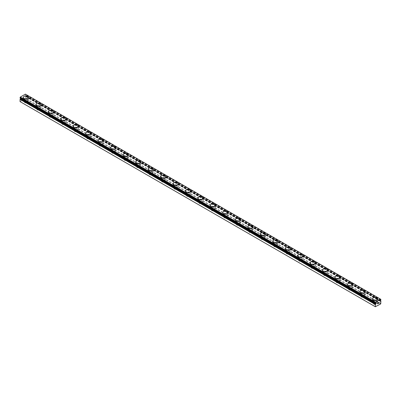 <?xml version="1.0" encoding="UTF-8"?>
<svg xmlns="http://www.w3.org/2000/svg" width="401" height="401" viewBox="0 0 401 401"><rect width="100%" height="100%" fill="white"/><g stroke="black" fill="none" stroke-linecap="round" stroke-linejoin="round"><path stroke-width="0.3" stroke-dasharray="2 1.5" d="M380.434 300.57L25.143 95.443L25.388 95.258A0.837 0.481 -60 0 1 25.619 94.872L25.408 94.125M20.05 101.608L25.408 98.801L25.619 96.08A0.837 0.481 -60 0 1 25.474 96.039A0.837 0.481 -60 0 1 25.388 95.959L24.852 96.145L25.143 95.443M24.882 102.706A1.544 0.892 0 0 0 26.561 102.897A1.544 0.892 0 0 0 27.514 102.075A1.544 0.892 0 0 0 27.062 101.448A1.544 0.892 0 0 0 25.383 101.252A1.544 0.892 0 0 0 24.431 102.075A1.544 0.892 0 0 0 24.882 102.706M24.882 100.546A1.544 0.892 0 0 0 26.561 100.741A1.544 0.892 0 0 0 27.514 99.919A1.544 0.892 0 0 0 27.062 99.288A1.544 0.892 0 0 0 25.383 99.092A1.544 0.892 0 0 0 24.431 99.919A1.544 0.892 0 0 0 24.882 100.546M28.616 97.403L28.616 97.403A2.647 1.529 180 0 1 26.982 98.816A2.647 1.529 180 0 1 24.1 98.486A2.647 1.529 180 0 1 23.328 97.403L23.328 97.398M37.348 109.904A1.544 0.892 0 0 0 39.027 110.095A1.544 0.892 0 0 0 39.98 109.272A1.544 0.892 0 0 0 39.529 108.646A1.544 0.892 0 0 0 37.849 108.45A1.544 0.892 0 0 0 36.897 109.272A1.544 0.892 0 0 0 37.348 109.904M37.348 107.744A1.544 0.892 0 0 0 39.027 107.939A1.544 0.892 0 0 0 39.98 107.112A1.544 0.892 0 0 0 39.529 106.486A1.544 0.892 0 0 0 37.849 106.29A1.544 0.892 0 0 0 36.897 107.112A1.544 0.892 0 0 0 37.348 107.744M41.082 104.596L41.082 104.601A2.647 1.529 180 0 1 39.448 106.014A2.647 1.529 180 0 1 36.566 105.684A2.647 1.529 180 0 1 35.794 104.601L35.794 104.596M49.814 117.102A1.544 0.892 0 0 0 51.493 117.292A1.544 0.892 0 0 0 52.446 116.47A1.544 0.892 0 0 0 51.995 115.839A1.544 0.892 0 0 0 50.315 115.648A1.544 0.892 0 0 0 49.363 116.47A1.544 0.892 0 0 0 49.814 117.102M49.814 114.942A1.544 0.892 0 0 0 51.493 115.132A1.544 0.892 0 0 0 52.446 114.31A1.544 0.892 0 0 0 51.995 113.683A1.544 0.892 0 0 0 50.315 113.488A1.544 0.892 0 0 0 49.363 114.31A1.544 0.892 0 0 0 49.814 114.942M53.549 111.799L53.549 111.794A2.647 1.529 180 0 1 53.549 111.799A2.647 1.529 180 0 1 51.914 113.212A2.647 1.529 180 0 1 49.032 112.881A2.647 1.529 180 0 1 48.26 111.799A2.647 1.529 180 0 1 48.26 111.794L48.26 111.794M62.28 124.3A1.544 0.892 0 0 0 63.959 124.49A1.544 0.892 0 0 0 64.912 123.668A1.544 0.892 0 0 0 64.461 123.037A1.544 0.892 0 0 0 62.782 122.846A1.544 0.892 0 0 0 61.829 123.668A1.544 0.892 0 0 0 62.28 124.3M62.28 122.14A1.544 0.892 0 0 0 63.959 122.33A1.544 0.892 0 0 0 64.912 121.508A1.544 0.892 0 0 0 64.461 120.881A1.544 0.892 0 0 0 62.782 120.686A1.544 0.892 0 0 0 61.829 121.508A1.544 0.892 0 0 0 62.28 122.14M66.015 118.997L66.015 118.992A2.647 1.529 180 0 1 66.015 118.997A2.647 1.529 180 0 1 64.381 120.405A2.647 1.529 180 0 1 61.498 120.074A2.647 1.529 180 0 1 60.726 118.997A2.647 1.529 180 0 1 60.726 118.992L60.726 118.992M74.746 131.493A1.544 0.892 0 0 0 76.426 131.688A1.544 0.892 0 0 0 77.378 130.866A1.544 0.892 0 0 0 76.927 130.235A1.544 0.892 0 0 0 75.248 130.044A1.544 0.892 0 0 0 74.295 130.866A1.544 0.892 0 0 0 74.746 131.493M74.746 129.338A1.544 0.892 0 0 0 76.426 129.528A1.544 0.892 0 0 0 77.378 128.706A1.544 0.892 0 0 0 76.927 128.074A1.544 0.892 0 0 0 75.248 127.884A1.544 0.892 0 0 0 74.295 128.706A1.544 0.892 0 0 0 74.746 129.338M78.481 126.195L78.481 126.185A2.647 1.529 180 0 1 78.481 126.195A2.647 1.529 180 0 1 76.847 127.603A2.647 1.529 180 0 1 73.964 127.272A2.647 1.529 180 0 1 73.193 126.195A2.647 1.529 180 0 1 73.193 126.19L73.193 126.185M87.212 138.691A1.544 0.892 0 0 0 88.892 138.886A1.544 0.892 0 0 0 89.844 138.064A1.544 0.892 0 0 0 89.393 137.433A1.544 0.892 0 0 0 87.714 137.242A1.544 0.892 0 0 0 86.761 138.064A1.544 0.892 0 0 0 87.212 138.691M87.212 136.535A1.544 0.892 0 0 0 88.892 136.726A1.544 0.892 0 0 0 89.844 135.904A1.544 0.892 0 0 0 89.393 135.272A1.544 0.892 0 0 0 87.714 135.082A1.544 0.892 0 0 0 86.761 135.904A1.544 0.892 0 0 0 87.212 136.535M90.947 133.393L90.947 133.383A2.647 1.529 180 0 1 90.947 133.393A2.647 1.529 180 0 1 89.313 134.801A2.647 1.529 180 0 1 86.436 134.47A2.647 1.529 180 0 1 85.659 133.393A2.647 1.529 180 0 1 85.659 133.388L85.659 133.383M99.679 145.889A1.544 0.892 0 0 0 101.358 146.084A1.544 0.892 0 0 0 102.31 145.262A1.544 0.892 0 0 0 101.859 144.631A1.544 0.892 0 0 0 100.18 144.435A1.544 0.892 0 0 0 99.227 145.262A1.544 0.892 0 0 0 99.679 145.889M99.679 143.728A1.544 0.892 0 0 0 101.358 143.924A1.544 0.892 0 0 0 102.31 143.102A1.544 0.892 0 0 0 101.859 142.47A1.544 0.892 0 0 0 100.18 142.28A1.544 0.892 0 0 0 99.227 143.102A1.544 0.892 0 0 0 99.679 143.728M103.413 140.591L103.413 140.581A2.647 1.529 180 0 1 103.413 140.591A2.647 1.529 180 0 1 101.784 141.999A2.647 1.529 180 0 1 98.902 141.668A2.647 1.529 180 0 1 98.125 140.591A2.647 1.529 180 0 1 98.125 140.586L98.125 140.591M112.145 153.087A1.544 0.892 0 0 0 113.824 153.282A1.544 0.892 0 0 0 114.776 152.455A1.544 0.892 0 0 0 114.325 151.829A1.544 0.892 0 0 0 112.646 151.633A1.544 0.892 0 0 0 111.694 152.455A1.544 0.892 0 0 0 112.145 153.087M112.145 150.926A1.544 0.892 0 0 0 113.824 151.122A1.544 0.892 0 0 0 114.776 150.3A1.544 0.892 0 0 0 114.325 149.668A1.544 0.892 0 0 0 112.646 149.478A1.544 0.892 0 0 0 111.694 150.3A1.544 0.892 0 0 0 112.145 150.926M115.879 147.779L115.879 147.789A2.647 1.529 180 0 1 115.879 147.789A2.647 1.529 180 0 1 114.25 149.197A2.647 1.529 180 0 1 111.368 148.866A2.647 1.529 180 0 1 110.591 147.789A2.647 1.529 180 0 1 110.591 147.784L110.591 147.779M124.611 160.285A1.544 0.892 0 0 0 126.29 160.48A1.544 0.892 0 0 0 127.242 159.653A1.544 0.892 0 0 0 126.791 159.027A1.544 0.892 0 0 0 125.112 158.831A1.544 0.892 0 0 0 124.16 159.653A1.544 0.892 0 0 0 124.611 160.285M124.611 158.124A1.544 0.892 0 0 0 126.29 158.32A1.544 0.892 0 0 0 127.242 157.498A1.544 0.892 0 0 0 126.791 156.866A1.544 0.892 0 0 0 125.112 156.671A1.544 0.892 0 0 0 124.16 157.498A1.544 0.892 0 0 0 124.611 158.124M128.345 154.981L128.345 154.981A2.647 1.529 180 0 1 126.716 156.395A2.647 1.529 180 0 1 123.834 156.064A2.647 1.529 180 0 1 123.057 154.981L123.057 154.976M137.077 167.483A1.544 0.892 0 0 0 138.761 167.673A1.544 0.892 0 0 0 139.713 166.851A1.544 0.892 0 0 0 139.257 166.225A1.544 0.892 0 0 0 137.578 166.029A1.544 0.892 0 0 0 136.626 166.851A1.544 0.892 0 0 0 137.077 167.483M137.077 165.322A1.544 0.892 0 0 0 138.761 165.518A1.544 0.892 0 0 0 139.713 164.691A1.544 0.892 0 0 0 139.257 164.064A1.544 0.892 0 0 0 137.578 163.869A1.544 0.892 0 0 0 136.626 164.691A1.544 0.892 0 0 0 137.077 165.322M140.811 162.179L140.811 162.179A2.647 1.529 180 0 1 139.182 163.593A2.647 1.529 180 0 1 136.3 163.262A2.647 1.529 180 0 1 135.523 162.179L135.523 162.174M149.543 174.681A1.544 0.892 0 0 0 151.227 174.871A1.544 0.892 0 0 0 152.179 174.049A1.544 0.892 0 0 0 151.723 173.417A1.544 0.892 0 0 0 150.044 173.227A1.544 0.892 0 0 0 149.092 174.049A1.544 0.892 0 0 0 149.543 174.681M149.543 172.52A1.544 0.892 0 0 0 151.227 172.716A1.544 0.892 0 0 0 152.179 171.889A1.544 0.892 0 0 0 151.723 171.262A1.544 0.892 0 0 0 150.044 171.067A1.544 0.892 0 0 0 149.092 171.889A1.544 0.892 0 0 0 149.543 172.52M153.277 169.377L153.277 169.377A2.647 1.529 180 0 1 151.648 170.791A2.647 1.529 180 0 1 148.766 170.46A2.647 1.529 180 0 1 147.989 169.377L147.989 169.372M162.009 181.879A1.544 0.892 0 0 0 163.693 182.069A1.544 0.892 0 0 0 164.646 181.247A1.544 0.892 0 0 0 164.189 180.615A1.544 0.892 0 0 0 162.51 180.425A1.544 0.892 0 0 0 161.558 181.247A1.544 0.892 0 0 0 162.009 181.879M162.009 179.718A1.544 0.892 0 0 0 163.693 179.909A1.544 0.892 0 0 0 164.646 179.087A1.544 0.892 0 0 0 164.189 178.46A1.544 0.892 0 0 0 162.51 178.265A1.544 0.892 0 0 0 161.558 179.087A1.544 0.892 0 0 0 162.009 179.718M165.743 176.575L165.743 176.57A2.647 1.529 180 0 1 165.743 176.575A2.647 1.529 180 0 1 164.114 177.989A2.647 1.529 180 0 1 161.232 177.653A2.647 1.529 180 0 1 160.455 176.575A2.647 1.529 180 0 1 160.455 176.57L160.455 176.57M174.475 189.077A1.544 0.892 0 0 0 176.159 189.267A1.544 0.892 0 0 0 177.112 188.445A1.544 0.892 0 0 0 176.661 187.813A1.544 0.892 0 0 0 174.976 187.623A1.544 0.892 0 0 0 174.024 188.445A1.544 0.892 0 0 0 174.475 189.077M174.475 186.916A1.544 0.892 0 0 0 176.159 187.107A1.544 0.892 0 0 0 177.112 186.285A1.544 0.892 0 0 0 176.661 185.653A1.544 0.892 0 0 0 174.976 185.462A1.544 0.892 0 0 0 174.024 186.285A1.544 0.892 0 0 0 174.475 186.916M178.209 183.773L178.209 183.768A2.647 1.529 180 0 1 178.209 183.773A2.647 1.529 180 0 1 176.58 185.182A2.647 1.529 180 0 1 173.698 184.851A2.647 1.529 180 0 1 172.921 183.773A2.647 1.529 180 0 1 172.921 183.768L172.921 183.773M186.941 196.269A1.544 0.892 0 0 0 188.625 196.465A1.544 0.892 0 0 0 189.578 195.643A1.544 0.892 0 0 0 189.127 195.011A1.544 0.892 0 0 0 187.442 194.821A1.544 0.892 0 0 0 186.49 195.643A1.544 0.892 0 0 0 186.941 196.269M186.941 194.114A1.544 0.892 0 0 0 188.625 194.305A1.544 0.892 0 0 0 189.578 193.482A1.544 0.892 0 0 0 189.127 192.851A1.544 0.892 0 0 0 187.442 192.66A1.544 0.892 0 0 0 186.49 193.482A1.544 0.892 0 0 0 186.941 194.114M190.681 190.961L190.681 190.971A2.647 1.529 180 0 1 190.681 190.971A2.647 1.529 180 0 1 189.046 192.38A2.647 1.529 180 0 1 186.164 192.049A2.647 1.529 180 0 1 185.387 190.971A2.647 1.529 180 0 1 185.387 190.966L185.387 190.961M199.407 203.467A1.544 0.892 0 0 0 201.091 203.663A1.544 0.892 0 0 0 202.044 202.841A1.544 0.892 0 0 0 201.593 202.209A1.544 0.892 0 0 0 199.909 202.019A1.544 0.892 0 0 0 198.956 202.841A1.544 0.892 0 0 0 199.407 203.467M199.407 201.312A1.544 0.892 0 0 0 201.091 201.502A1.544 0.892 0 0 0 202.044 200.68A1.544 0.892 0 0 0 201.593 200.049A1.544 0.892 0 0 0 199.909 199.858A1.544 0.892 0 0 0 198.956 200.68A1.544 0.892 0 0 0 199.407 201.312M203.147 198.169L203.147 198.159A2.647 1.529 180 0 1 203.147 198.169A2.647 1.529 180 0 1 201.513 199.578A2.647 1.529 180 0 1 198.63 199.247A2.647 1.529 180 0 1 197.853 198.169A2.647 1.529 180 0 1 197.853 198.164L197.853 198.159M211.873 210.665A1.544 0.892 0 0 0 213.558 210.861A1.544 0.892 0 0 0 214.51 210.039A1.544 0.892 0 0 0 214.059 209.407A1.544 0.892 0 0 0 212.375 209.212A1.544 0.892 0 0 0 211.422 210.039A1.544 0.892 0 0 0 211.873 210.665M211.873 208.505A1.544 0.892 0 0 0 213.558 208.7A1.544 0.892 0 0 0 214.51 207.878A1.544 0.892 0 0 0 214.059 207.247A1.544 0.892 0 0 0 212.375 207.056A1.544 0.892 0 0 0 211.422 207.878A1.544 0.892 0 0 0 211.873 208.505M215.613 205.367L215.613 205.357A2.647 1.529 180 0 1 215.613 205.367A2.647 1.529 180 0 1 213.979 206.776A2.647 1.529 180 0 1 211.096 206.445A2.647 1.529 180 0 1 210.319 205.367A2.647 1.529 180 0 1 210.319 205.362L210.319 205.357M224.339 217.863A1.544 0.892 0 0 0 226.024 218.059A1.544 0.892 0 0 0 226.976 217.232A1.544 0.892 0 0 0 226.525 216.605A1.544 0.892 0 0 0 224.841 216.41A1.544 0.892 0 0 0 223.888 217.232A1.544 0.892 0 0 0 224.339 217.863M224.339 215.703A1.544 0.892 0 0 0 226.024 215.898A1.544 0.892 0 0 0 226.976 215.076A1.544 0.892 0 0 0 226.525 214.445A1.544 0.892 0 0 0 224.841 214.254A1.544 0.892 0 0 0 223.888 215.076A1.544 0.892 0 0 0 224.339 215.703M228.079 212.565L228.079 212.555A2.647 1.529 180 0 1 228.079 212.565A2.647 1.529 180 0 1 226.445 213.974A2.647 1.529 180 0 1 223.563 213.643A2.647 1.529 180 0 1 222.791 212.565A2.647 1.529 180 0 1 222.791 212.56L222.791 212.555M236.811 225.061A1.544 0.892 0 0 0 238.49 225.252A1.544 0.892 0 0 0 239.442 224.43A1.544 0.892 0 0 0 238.991 223.803A1.544 0.892 0 0 0 237.307 223.608A1.544 0.892 0 0 0 236.354 224.43A1.544 0.892 0 0 0 236.811 225.061M236.811 222.901A1.544 0.892 0 0 0 238.49 223.096A1.544 0.892 0 0 0 239.442 222.274A1.544 0.892 0 0 0 238.991 221.643A1.544 0.892 0 0 0 237.307 221.447A1.544 0.892 0 0 0 236.354 222.274A1.544 0.892 0 0 0 236.811 222.901M240.545 219.758L240.545 219.758A2.647 1.529 180 0 1 238.911 221.172A2.647 1.529 180 0 1 236.029 220.841A2.647 1.529 180 0 1 235.257 219.758L235.257 219.753M249.277 232.259A1.544 0.892 0 0 0 250.956 232.45A1.544 0.892 0 0 0 251.908 231.628A1.544 0.892 0 0 0 251.457 231.001A1.544 0.892 0 0 0 249.773 230.806A1.544 0.892 0 0 0 248.82 231.628A1.544 0.892 0 0 0 249.277 232.259M249.277 230.099A1.544 0.892 0 0 0 250.956 230.294A1.544 0.892 0 0 0 251.908 229.467A1.544 0.892 0 0 0 251.457 228.841A1.544 0.892 0 0 0 249.773 228.645A1.544 0.892 0 0 0 248.82 229.467A1.544 0.892 0 0 0 249.277 230.099M253.011 226.951L253.011 226.956A2.647 1.529 180 0 1 251.377 228.369A2.647 1.529 180 0 1 248.495 228.039A2.647 1.529 180 0 1 247.723 226.956L247.723 226.951M261.743 239.457A1.544 0.892 0 0 0 263.422 239.648A1.544 0.892 0 0 0 264.374 238.826A1.544 0.892 0 0 0 263.923 238.194A1.544 0.892 0 0 0 262.239 238.004A1.544 0.892 0 0 0 261.287 238.826A1.544 0.892 0 0 0 261.743 239.457M261.743 237.297A1.544 0.892 0 0 0 263.422 237.487A1.544 0.892 0 0 0 264.374 236.665A1.544 0.892 0 0 0 263.923 236.039A1.544 0.892 0 0 0 262.239 235.843A1.544 0.892 0 0 0 261.287 236.665A1.544 0.892 0 0 0 261.743 237.297M265.477 234.154L265.477 234.149A2.647 1.529 180 0 1 265.477 234.154A2.647 1.529 180 0 1 263.843 235.567A2.647 1.529 180 0 1 260.961 235.237A2.647 1.529 180 0 1 260.189 234.154A2.647 1.529 180 0 1 260.189 234.149L260.189 234.149M274.209 246.655A1.544 0.892 0 0 0 275.888 246.846A1.544 0.892 0 0 0 276.84 246.024A1.544 0.892 0 0 0 276.389 245.392A1.544 0.892 0 0 0 274.71 245.201A1.544 0.892 0 0 0 273.758 246.024A1.544 0.892 0 0 0 274.209 246.655M274.209 244.495A1.544 0.892 0 0 0 275.888 244.685A1.544 0.892 0 0 0 276.84 243.863A1.544 0.892 0 0 0 276.389 243.237A1.544 0.892 0 0 0 274.71 243.041A1.544 0.892 0 0 0 273.758 243.863A1.544 0.892 0 0 0 274.209 244.495M277.943 241.352L277.943 241.347A2.647 1.529 180 0 1 277.943 241.352A2.647 1.529 180 0 1 276.309 242.76A2.647 1.529 180 0 1 273.427 242.43A2.647 1.529 180 0 1 272.655 241.352A2.647 1.529 180 0 1 272.655 241.347L272.655 241.347M286.675 253.848A1.544 0.892 0 0 0 288.354 254.044A1.544 0.892 0 0 0 289.306 253.221A1.544 0.892 0 0 0 288.855 252.59A1.544 0.892 0 0 0 287.176 252.399A1.544 0.892 0 0 0 286.224 253.221A1.544 0.892 0 0 0 286.675 253.848M286.675 251.693A1.544 0.892 0 0 0 288.354 251.883A1.544 0.892 0 0 0 289.306 251.061A1.544 0.892 0 0 0 288.855 250.43A1.544 0.892 0 0 0 287.176 250.239A1.544 0.892 0 0 0 286.224 251.061A1.544 0.892 0 0 0 286.675 251.693M290.409 248.55L290.409 248.545A2.647 1.529 180 0 1 290.409 248.55A2.647 1.529 180 0 1 288.775 249.958A2.647 1.529 180 0 1 285.893 249.628A2.647 1.529 180 0 1 285.121 248.55A2.647 1.529 180 0 1 285.121 248.545L285.121 248.545M299.141 261.046A1.544 0.892 0 0 0 300.82 261.241A1.544 0.892 0 0 0 301.773 260.419A1.544 0.892 0 0 0 301.321 259.788A1.544 0.892 0 0 0 299.642 259.597A1.544 0.892 0 0 0 298.69 260.419A1.544 0.892 0 0 0 299.141 261.046M299.141 258.891A1.544 0.892 0 0 0 300.82 259.081A1.544 0.892 0 0 0 301.773 258.259A1.544 0.892 0 0 0 301.321 257.627A1.544 0.892 0 0 0 299.642 257.437A1.544 0.892 0 0 0 298.69 258.259A1.544 0.892 0 0 0 299.141 258.891M302.875 255.748L302.875 255.738A2.647 1.529 180 0 1 302.875 255.748A2.647 1.529 180 0 1 301.241 257.156A2.647 1.529 180 0 1 298.359 256.825A2.647 1.529 180 0 1 297.587 255.748A2.647 1.529 180 0 1 297.587 255.743L297.587 255.738M311.607 268.244A1.544 0.892 0 0 0 313.286 268.439A1.544 0.892 0 0 0 314.239 267.617A1.544 0.892 0 0 0 313.788 266.986A1.544 0.892 0 0 0 312.108 266.79A1.544 0.892 0 0 0 311.156 267.617A1.544 0.892 0 0 0 311.607 268.244M311.607 266.084A1.544 0.892 0 0 0 313.286 266.279A1.544 0.892 0 0 0 314.239 265.457A1.544 0.892 0 0 0 313.788 264.825A1.544 0.892 0 0 0 312.108 264.635A1.544 0.892 0 0 0 311.156 265.457A1.544 0.892 0 0 0 311.607 266.084M315.341 262.946L315.341 262.936A2.647 1.529 180 0 1 315.341 262.946A2.647 1.529 180 0 1 313.707 264.354A2.647 1.529 180 0 1 310.825 264.023A2.647 1.529 180 0 1 310.053 262.946A2.647 1.529 180 0 1 310.053 262.941L310.053 262.946M324.073 275.442A1.544 0.892 0 0 0 325.752 275.637A1.544 0.892 0 0 0 326.705 274.815A1.544 0.892 0 0 0 326.254 274.184A1.544 0.892 0 0 0 324.574 273.988A1.544 0.892 0 0 0 323.622 274.815A1.544 0.892 0 0 0 324.073 275.442M324.073 273.281A1.544 0.892 0 0 0 325.752 273.477A1.544 0.892 0 0 0 326.705 272.655A1.544 0.892 0 0 0 326.254 272.023A1.544 0.892 0 0 0 324.574 271.833A1.544 0.892 0 0 0 323.622 272.655A1.544 0.892 0 0 0 324.073 273.281M327.807 270.134L327.807 270.144A2.647 1.529 180 0 1 327.807 270.144A2.647 1.529 180 0 1 326.173 271.552A2.647 1.529 180 0 1 323.291 271.221A2.647 1.529 180 0 1 322.519 270.144A2.647 1.529 180 0 1 322.519 270.139L322.519 270.134M336.539 282.64A1.544 0.892 0 0 0 338.218 282.835A1.544 0.892 0 0 0 339.171 282.008A1.544 0.892 0 0 0 338.72 281.382A1.544 0.892 0 0 0 337.04 281.186A1.544 0.892 0 0 0 336.088 282.008A1.544 0.892 0 0 0 336.539 282.64M336.539 280.479A1.544 0.892 0 0 0 338.218 280.675A1.544 0.892 0 0 0 339.171 279.853A1.544 0.892 0 0 0 338.72 279.221A1.544 0.892 0 0 0 337.04 279.026A1.544 0.892 0 0 0 336.088 279.853A1.544 0.892 0 0 0 336.539 280.479M340.274 277.337L340.274 277.337A2.647 1.529 180 0 1 338.639 278.75A2.647 1.529 180 0 1 335.757 278.419A2.647 1.529 180 0 1 334.985 277.337L334.985 277.332M349.005 289.838A1.544 0.892 0 0 0 350.685 290.028A1.544 0.892 0 0 0 351.637 289.206A1.544 0.892 0 0 0 351.186 288.58A1.544 0.892 0 0 0 349.507 288.384A1.544 0.892 0 0 0 348.554 289.206A1.544 0.892 0 0 0 349.005 289.838M349.005 287.677A1.544 0.892 0 0 0 350.685 287.873A1.544 0.892 0 0 0 351.637 287.046A1.544 0.892 0 0 0 351.186 286.419A1.544 0.892 0 0 0 349.507 286.224A1.544 0.892 0 0 0 348.554 287.046A1.544 0.892 0 0 0 349.005 287.677M352.74 284.535L352.74 284.535A2.647 1.529 180 0 1 351.106 285.948A2.647 1.529 180 0 1 348.228 285.617A2.647 1.529 180 0 1 347.451 284.535L347.451 284.53M361.471 297.036A1.544 0.892 0 0 0 363.151 297.226A1.544 0.892 0 0 0 364.103 296.404A1.544 0.892 0 0 0 363.652 295.778A1.544 0.892 0 0 0 361.973 295.582A1.544 0.892 0 0 0 361.02 296.404A1.544 0.892 0 0 0 361.471 297.036M361.471 294.875A1.544 0.892 0 0 0 363.151 295.071A1.544 0.892 0 0 0 364.103 294.244A1.544 0.892 0 0 0 363.652 293.617A1.544 0.892 0 0 0 361.973 293.422A1.544 0.892 0 0 0 361.02 294.244A1.544 0.892 0 0 0 361.471 294.875M365.206 291.733L365.206 291.733A2.647 1.529 180 0 1 363.577 293.146A2.647 1.529 180 0 1 360.694 292.815A2.647 1.529 180 0 1 359.918 291.733L359.918 291.727M373.938 304.234A1.544 0.892 0 0 0 375.617 304.424A1.544 0.892 0 0 0 376.569 303.602A1.544 0.892 0 0 0 376.118 302.971A1.544 0.892 0 0 0 374.439 302.78A1.544 0.892 0 0 0 373.486 303.602A1.544 0.892 0 0 0 373.938 304.234M373.938 302.073A1.544 0.892 0 0 0 375.617 302.264A1.544 0.892 0 0 0 376.569 301.442A1.544 0.892 0 0 0 376.118 300.815A1.544 0.892 0 0 0 374.439 300.62A1.544 0.892 0 0 0 373.486 301.442A1.544 0.892 0 0 0 373.938 302.073M377.672 298.93L377.672 298.925A2.647 1.529 180 0 1 377.672 298.93A2.647 1.529 180 0 1 376.043 300.344A2.647 1.529 180 0 1 373.161 300.013A2.647 1.529 180 0 1 372.384 298.93A2.647 1.529 180 0 1 372.384 298.925L372.384 298.925M373.161 302.524A2.647 1.529 0 0 0 376.043 302.855A2.647 1.529 0 0 0 377.672 301.442A2.647 1.529 0 0 0 376.9 300.364A2.647 1.529 0 0 0 374.018 300.033A2.647 1.529 0 0 0 372.384 301.442A2.647 1.529 0 0 0 373.161 302.524M373.161 300.299A2.647 1.529 0 0 0 376.043 300.63A2.647 1.529 0 0 0 377.672 299.221A2.647 1.529 0 0 0 376.9 298.138A2.647 1.529 0 0 0 374.018 297.808A2.647 1.529 0 0 0 372.384 299.221A2.647 1.529 0 0 0 373.161 300.299M360.694 295.326A2.647 1.529 0 0 0 363.577 295.657A2.647 1.529 0 0 0 365.206 294.244A2.647 1.529 0 0 0 364.434 293.166A2.647 1.529 0 0 0 361.552 292.835A2.647 1.529 0 0 0 359.918 294.244A2.647 1.529 0 0 0 360.694 295.326M360.694 293.101A2.647 1.529 0 0 0 363.577 293.432A2.647 1.529 0 0 0 365.206 292.023A2.647 1.529 0 0 0 364.434 290.941A2.647 1.529 0 0 0 361.552 290.61A2.647 1.529 0 0 0 359.918 292.023A2.647 1.529 0 0 0 360.694 293.101M348.228 288.129A2.647 1.529 0 0 0 351.106 288.459A2.647 1.529 0 0 0 352.74 287.046A2.647 1.529 0 0 0 351.968 285.968A2.647 1.529 0 0 0 349.086 285.637A2.647 1.529 0 0 0 347.451 287.046A2.647 1.529 0 0 0 348.228 288.129M348.228 285.903A2.647 1.529 0 0 0 351.106 286.234A2.647 1.529 0 0 0 352.74 284.825A2.647 1.529 0 0 0 351.968 283.743A2.647 1.529 0 0 0 349.086 283.412A2.647 1.529 0 0 0 347.451 284.825A2.647 1.529 0 0 0 348.228 285.903M335.757 280.931A2.647 1.529 0 0 0 338.639 281.261A2.647 1.529 0 0 0 340.274 279.853A2.647 1.529 0 0 0 339.502 278.77A2.647 1.529 0 0 0 336.619 278.439A2.647 1.529 0 0 0 334.985 279.853A2.647 1.529 0 0 0 335.757 280.931M335.757 278.705A2.647 1.529 0 0 0 338.639 279.036A2.647 1.529 0 0 0 340.274 277.627A2.647 1.529 0 0 0 339.502 276.55A2.647 1.529 0 0 0 336.619 276.219A2.647 1.529 0 0 0 334.985 277.627A2.647 1.529 0 0 0 335.757 278.705M323.291 273.733A2.647 1.529 0 0 0 326.173 274.063A2.647 1.529 0 0 0 327.807 272.655A2.647 1.529 0 0 0 327.036 271.572A2.647 1.529 0 0 0 324.153 271.241A2.647 1.529 0 0 0 322.519 272.655A2.647 1.529 0 0 0 323.291 273.733M323.291 271.507A2.647 1.529 0 0 0 326.173 271.838A2.647 1.529 0 0 0 327.807 270.429A2.647 1.529 0 0 0 327.036 269.352A2.647 1.529 0 0 0 324.153 269.021A2.647 1.529 0 0 0 322.519 270.429A2.647 1.529 0 0 0 323.291 271.507M310.825 266.535A2.647 1.529 0 0 0 313.707 266.865A2.647 1.529 0 0 0 315.341 265.457A2.647 1.529 0 0 0 314.564 264.374A2.647 1.529 0 0 0 311.687 264.043A2.647 1.529 0 0 0 310.053 265.457A2.647 1.529 0 0 0 310.825 266.535M310.825 264.314A2.647 1.529 0 0 0 313.707 264.645A2.647 1.529 0 0 0 315.341 263.231A2.647 1.529 0 0 0 314.564 262.154A2.647 1.529 0 0 0 311.687 261.823A2.647 1.529 0 0 0 310.053 263.231A2.647 1.529 0 0 0 310.825 264.314M298.359 259.337A2.647 1.529 0 0 0 301.241 259.668A2.647 1.529 0 0 0 302.875 258.259A2.647 1.529 0 0 0 302.098 257.181A2.647 1.529 0 0 0 299.216 256.851A2.647 1.529 0 0 0 297.587 258.259A2.647 1.529 0 0 0 298.359 259.337M298.359 257.116A2.647 1.529 0 0 0 301.241 257.447A2.647 1.529 0 0 0 302.875 256.033A2.647 1.529 0 0 0 302.098 254.956A2.647 1.529 0 0 0 299.216 254.625A2.647 1.529 0 0 0 297.587 256.033A2.647 1.529 0 0 0 298.359 257.116M285.893 252.139A2.647 1.529 0 0 0 288.775 252.47A2.647 1.529 0 0 0 290.409 251.061A2.647 1.529 0 0 0 289.632 249.983A2.647 1.529 0 0 0 286.75 249.653A2.647 1.529 0 0 0 285.121 251.061A2.647 1.529 0 0 0 285.893 252.139M285.893 249.918A2.647 1.529 0 0 0 288.775 250.249A2.647 1.529 0 0 0 290.409 248.836A2.647 1.529 0 0 0 289.632 247.758A2.647 1.529 0 0 0 286.75 247.427A2.647 1.529 0 0 0 285.121 248.836A2.647 1.529 0 0 0 285.893 249.918M273.427 244.946A2.647 1.529 0 0 0 276.309 245.277A2.647 1.529 0 0 0 277.943 243.863A2.647 1.529 0 0 0 277.166 242.785A2.647 1.529 0 0 0 274.284 242.455A2.647 1.529 0 0 0 272.655 243.863A2.647 1.529 0 0 0 273.427 244.946M273.427 242.72A2.647 1.529 0 0 0 276.309 243.051A2.647 1.529 0 0 0 277.943 241.643A2.647 1.529 0 0 0 277.166 240.56A2.647 1.529 0 0 0 274.284 240.229A2.647 1.529 0 0 0 272.655 241.643A2.647 1.529 0 0 0 273.427 242.72M260.961 237.748A2.647 1.529 0 0 0 263.843 238.079A2.647 1.529 0 0 0 265.477 236.665A2.647 1.529 0 0 0 264.7 235.587A2.647 1.529 0 0 0 261.818 235.257A2.647 1.529 0 0 0 260.189 236.665A2.647 1.529 0 0 0 260.961 237.748M260.961 235.522A2.647 1.529 0 0 0 263.843 235.853A2.647 1.529 0 0 0 265.477 234.445A2.647 1.529 0 0 0 264.7 233.362A2.647 1.529 0 0 0 261.818 233.031A2.647 1.529 0 0 0 260.189 234.445A2.647 1.529 0 0 0 260.961 235.522M248.495 230.55A2.647 1.529 0 0 0 251.377 230.881A2.647 1.529 0 0 0 253.011 229.467A2.647 1.529 0 0 0 252.234 228.39A2.647 1.529 0 0 0 249.352 228.059A2.647 1.529 0 0 0 247.723 229.467A2.647 1.529 0 0 0 248.495 230.55M248.495 228.324A2.647 1.529 0 0 0 251.377 228.655A2.647 1.529 0 0 0 253.011 227.247A2.647 1.529 0 0 0 252.234 226.164A2.647 1.529 0 0 0 249.352 225.833A2.647 1.529 0 0 0 247.723 227.247A2.647 1.529 0 0 0 248.495 228.324M236.029 223.352A2.647 1.529 0 0 0 238.911 223.683A2.647 1.529 0 0 0 240.545 222.274A2.647 1.529 0 0 0 239.768 221.192A2.647 1.529 0 0 0 236.886 220.861A2.647 1.529 0 0 0 235.257 222.274A2.647 1.529 0 0 0 236.029 223.352M236.029 221.126A2.647 1.529 0 0 0 238.911 221.457A2.647 1.529 0 0 0 240.545 220.049A2.647 1.529 0 0 0 239.768 218.966A2.647 1.529 0 0 0 236.886 218.635A2.647 1.529 0 0 0 235.257 220.049A2.647 1.529 0 0 0 236.029 221.126M223.563 216.154A2.647 1.529 0 0 0 226.445 216.485A2.647 1.529 0 0 0 228.079 215.076A2.647 1.529 0 0 0 227.302 213.994A2.647 1.529 0 0 0 224.42 213.663A2.647 1.529 0 0 0 222.791 215.076A2.647 1.529 0 0 0 223.563 216.154M223.563 213.928A2.647 1.529 0 0 0 226.445 214.259A2.647 1.529 0 0 0 228.079 212.851A2.647 1.529 0 0 0 227.302 211.773A2.647 1.529 0 0 0 224.42 211.442A2.647 1.529 0 0 0 222.791 212.851A2.647 1.529 0 0 0 223.563 213.928M211.096 208.956A2.647 1.529 0 0 0 213.979 209.287A2.647 1.529 0 0 0 215.613 207.878A2.647 1.529 0 0 0 214.836 206.796A2.647 1.529 0 0 0 211.954 206.465A2.647 1.529 0 0 0 210.319 207.878A2.647 1.529 0 0 0 211.096 208.956M211.096 206.731A2.647 1.529 0 0 0 213.979 207.061A2.647 1.529 0 0 0 215.613 205.653A2.647 1.529 0 0 0 214.836 204.575A2.647 1.529 0 0 0 211.954 204.244A2.647 1.529 0 0 0 210.319 205.653A2.647 1.529 0 0 0 211.096 206.731M198.63 201.758A2.647 1.529 0 0 0 201.513 202.089A2.647 1.529 0 0 0 203.147 200.68A2.647 1.529 0 0 0 202.37 199.603A2.647 1.529 0 0 0 199.487 199.267A2.647 1.529 0 0 0 197.853 200.68A2.647 1.529 0 0 0 198.63 201.758M198.63 199.538A2.647 1.529 0 0 0 201.513 199.868A2.647 1.529 0 0 0 203.147 198.455A2.647 1.529 0 0 0 202.37 197.377A2.647 1.529 0 0 0 199.487 197.046A2.647 1.529 0 0 0 197.853 198.455A2.647 1.529 0 0 0 198.63 199.538M186.164 194.56A2.647 1.529 0 0 0 189.046 194.891A2.647 1.529 0 0 0 190.681 193.482A2.647 1.529 0 0 0 189.904 192.405A2.647 1.529 0 0 0 187.021 192.074A2.647 1.529 0 0 0 185.387 193.482A2.647 1.529 0 0 0 186.164 194.56M186.164 192.34A2.647 1.529 0 0 0 189.046 192.67A2.647 1.529 0 0 0 190.681 191.257A2.647 1.529 0 0 0 189.904 190.179A2.647 1.529 0 0 0 187.021 189.848A2.647 1.529 0 0 0 185.387 191.257A2.647 1.529 0 0 0 186.164 192.34M173.698 187.367A2.647 1.529 0 0 0 176.58 187.698A2.647 1.529 0 0 0 178.209 186.285A2.647 1.529 0 0 0 177.437 185.207A2.647 1.529 0 0 0 174.555 184.876A2.647 1.529 0 0 0 172.921 186.285A2.647 1.529 0 0 0 173.698 187.367M173.698 185.142A2.647 1.529 0 0 0 176.58 185.473A2.647 1.529 0 0 0 178.209 184.059A2.647 1.529 0 0 0 177.437 182.981A2.647 1.529 0 0 0 174.555 182.65A2.647 1.529 0 0 0 172.921 184.059A2.647 1.529 0 0 0 173.698 185.142M161.232 180.169A2.647 1.529 0 0 0 164.114 180.5A2.647 1.529 0 0 0 165.743 179.087A2.647 1.529 0 0 0 164.971 178.009A2.647 1.529 0 0 0 162.089 177.678A2.647 1.529 0 0 0 160.455 179.087A2.647 1.529 0 0 0 161.232 180.169M161.232 177.944A2.647 1.529 0 0 0 164.114 178.275A2.647 1.529 0 0 0 165.743 176.866A2.647 1.529 0 0 0 164.971 175.783A2.647 1.529 0 0 0 162.089 175.453A2.647 1.529 0 0 0 160.455 176.866A2.647 1.529 0 0 0 161.232 177.944M148.766 172.971A2.647 1.529 0 0 0 151.648 173.302A2.647 1.529 0 0 0 153.277 171.889A2.647 1.529 0 0 0 152.505 170.811A2.647 1.529 0 0 0 149.623 170.48A2.647 1.529 0 0 0 147.989 171.889A2.647 1.529 0 0 0 148.766 172.971M148.766 170.746A2.647 1.529 0 0 0 151.648 171.077A2.647 1.529 0 0 0 153.277 169.668A2.647 1.529 0 0 0 152.505 168.585A2.647 1.529 0 0 0 149.623 168.255A2.647 1.529 0 0 0 147.989 169.668A2.647 1.529 0 0 0 148.766 170.746M136.3 165.773A2.647 1.529 0 0 0 139.182 166.104A2.647 1.529 0 0 0 140.811 164.691A2.647 1.529 0 0 0 140.039 163.613A2.647 1.529 0 0 0 137.157 163.282A2.647 1.529 0 0 0 135.523 164.691A2.647 1.529 0 0 0 136.3 165.773M136.3 163.548A2.647 1.529 0 0 0 139.182 163.879A2.647 1.529 0 0 0 140.811 162.47A2.647 1.529 0 0 0 140.039 161.387A2.647 1.529 0 0 0 137.157 161.057A2.647 1.529 0 0 0 135.523 162.47A2.647 1.529 0 0 0 136.3 163.548M123.834 158.575A2.647 1.529 0 0 0 126.716 158.906A2.647 1.529 0 0 0 128.345 157.498A2.647 1.529 0 0 0 127.573 156.415A2.647 1.529 0 0 0 124.691 156.084A2.647 1.529 0 0 0 123.057 157.498A2.647 1.529 0 0 0 123.834 158.575M123.834 156.35A2.647 1.529 0 0 0 126.716 156.681A2.647 1.529 0 0 0 128.345 155.272A2.647 1.529 0 0 0 127.573 154.195A2.647 1.529 0 0 0 124.691 153.859A2.647 1.529 0 0 0 123.057 155.272A2.647 1.529 0 0 0 123.834 156.35M111.368 151.377A2.647 1.529 0 0 0 114.25 151.708A2.647 1.529 0 0 0 115.879 150.3A2.647 1.529 0 0 0 115.107 149.217A2.647 1.529 0 0 0 112.225 148.886A2.647 1.529 0 0 0 110.591 150.3A2.647 1.529 0 0 0 111.368 151.377M111.368 149.152A2.647 1.529 0 0 0 114.25 149.483A2.647 1.529 0 0 0 115.879 148.074A2.647 1.529 0 0 0 115.107 146.997A2.647 1.529 0 0 0 112.225 146.666A2.647 1.529 0 0 0 110.591 148.074A2.647 1.529 0 0 0 111.368 149.152M98.902 144.18A2.647 1.529 0 0 0 101.784 144.51A2.647 1.529 0 0 0 103.413 143.102A2.647 1.529 0 0 0 102.641 142.019A2.647 1.529 0 0 0 99.759 141.688A2.647 1.529 0 0 0 98.125 143.102A2.647 1.529 0 0 0 98.902 144.18M98.902 141.959A2.647 1.529 0 0 0 101.784 142.29A2.647 1.529 0 0 0 103.413 140.876A2.647 1.529 0 0 0 102.641 139.799A2.647 1.529 0 0 0 99.759 139.468A2.647 1.529 0 0 0 98.125 140.876A2.647 1.529 0 0 0 98.902 141.959M86.436 136.982A2.647 1.529 0 0 0 89.313 137.312A2.647 1.529 0 0 0 90.947 135.904A2.647 1.529 0 0 0 90.175 134.826A2.647 1.529 0 0 0 87.293 134.495A2.647 1.529 0 0 0 85.659 135.904A2.647 1.529 0 0 0 86.436 136.982M86.436 134.761A2.647 1.529 0 0 0 89.313 135.092A2.647 1.529 0 0 0 90.947 133.678A2.647 1.529 0 0 0 90.175 132.601A2.647 1.529 0 0 0 87.293 132.27A2.647 1.529 0 0 0 85.659 133.678A2.647 1.529 0 0 0 86.436 134.761M73.964 129.784A2.647 1.529 0 0 0 76.847 130.114A2.647 1.529 0 0 0 78.481 128.706A2.647 1.529 0 0 0 77.709 127.628A2.647 1.529 0 0 0 74.827 127.297A2.647 1.529 0 0 0 73.193 128.706A2.647 1.529 0 0 0 73.964 129.784M73.964 127.563A2.647 1.529 0 0 0 76.847 127.894A2.647 1.529 0 0 0 78.481 126.48A2.647 1.529 0 0 0 77.709 125.403A2.647 1.529 0 0 0 74.827 125.072A2.647 1.529 0 0 0 73.193 126.48A2.647 1.529 0 0 0 73.964 127.563M61.498 122.591A2.647 1.529 0 0 0 64.381 122.922A2.647 1.529 0 0 0 66.015 121.508A2.647 1.529 0 0 0 65.243 120.43A2.647 1.529 0 0 0 62.361 120.099A2.647 1.529 0 0 0 60.726 121.508A2.647 1.529 0 0 0 61.498 122.591M61.498 120.365A2.647 1.529 0 0 0 64.381 120.696A2.647 1.529 0 0 0 66.015 119.282A2.647 1.529 0 0 0 65.243 118.205A2.647 1.529 0 0 0 62.361 117.874A2.647 1.529 0 0 0 60.726 119.282A2.647 1.529 0 0 0 61.498 120.365M49.032 115.393A2.647 1.529 0 0 0 51.914 115.724A2.647 1.529 0 0 0 53.549 114.31A2.647 1.529 0 0 0 52.772 113.232A2.647 1.529 0 0 0 49.894 112.902A2.647 1.529 0 0 0 48.26 114.31A2.647 1.529 0 0 0 49.032 115.393M49.032 113.167A2.647 1.529 0 0 0 51.914 113.498A2.647 1.529 0 0 0 53.549 112.09A2.647 1.529 0 0 0 52.772 111.007A2.647 1.529 0 0 0 49.894 110.676A2.647 1.529 0 0 0 48.26 112.09A2.647 1.529 0 0 0 49.032 113.167M36.566 108.195A2.647 1.529 0 0 0 39.448 108.526A2.647 1.529 0 0 0 41.082 107.112A2.647 1.529 0 0 0 40.306 106.034A2.647 1.529 0 0 0 37.423 105.704A2.647 1.529 0 0 0 35.794 107.112A2.647 1.529 0 0 0 36.566 108.195M36.566 105.969A2.647 1.529 0 0 0 39.448 106.3A2.647 1.529 0 0 0 41.082 104.892A2.647 1.529 0 0 0 40.306 103.809A2.647 1.529 0 0 0 37.423 103.478A2.647 1.529 0 0 0 35.794 104.892A2.647 1.529 0 0 0 36.566 105.969M24.1 100.997A2.647 1.529 0 0 0 26.982 101.328A2.647 1.529 0 0 0 28.616 99.919A2.647 1.529 0 0 0 27.839 98.836A2.647 1.529 0 0 0 24.957 98.506A2.647 1.529 0 0 0 23.328 99.919A2.647 1.529 0 0 0 24.1 100.997M24.1 98.771A2.647 1.529 0 0 0 26.982 99.102A2.647 1.529 0 0 0 28.616 97.694A2.647 1.529 0 0 0 27.839 96.611A2.647 1.529 0 0 0 24.957 96.28A2.647 1.529 0 0 0 23.328 97.694A2.647 1.529 0 0 0 24.1 98.771M378.013 302.685L377.552 302.945L377.552 303.863M378.328 302.73L378.75 302.344M378.734 302.444L378.283 303.442M23.398 97.227L23.398 97.593L23.398 97.227L22.992 97.463L23.398 97.227M23.398 97.659L23.398 98.024L23.398 97.659M23.398 98.024L22.987 98.26L23.398 98.024M22.987 98.32L23.448 98.055L23.448 97.137L22.987 97.403L23.448 97.137L23.448 98.055L22.992 98.32M22.436 97.724L22.426 98.646L22.426 97.734M22.426 98.646L22.476 97.819L22.426 98.646M20.095 98.06A0.837 0.481 -60 0 1 20.235 98.1A0.837 0.481 -60 0 1 20.326 98.18L20.857 97.994L20.832 98.496M380.699 303.928L25.408 98.801M375.592 306.875L20.301 101.754M380.95 303.492L25.659 98.37M380.073 300.971L25.143 96.055M380.95 299.457L25.659 94.33M375.857 303.211L20.566 98.085M380.95 301.261L25.659 96.135M25.634 96.085L380.168 300.77L25.619 96.08M25.373 95.949L380.158 300.78L25.388 95.959M380.143 300.81L25.318 95.954M380.609 300.469L25.318 95.343M380.674 300.384L25.388 95.258M380.905 299.998L25.619 94.872M380.95 299.888L25.659 94.761M20.336 98.19L375.401 303.186L20.326 98.18M375.682 303.311L20.391 98.185M27.514 102.075L27.514 99.919M39.98 109.272L39.98 107.112M52.446 116.47L52.446 114.31M64.912 123.668L64.912 121.508M77.378 130.866L77.378 128.706M89.844 138.064L89.844 135.904M102.31 145.262L102.31 143.102M114.776 152.455L114.776 150.3M127.242 159.653L127.242 157.498M139.713 166.851L139.713 164.691M152.179 174.049L152.179 171.889M164.646 181.247L164.646 179.087M177.112 188.445L177.112 186.285M189.578 195.643L189.578 193.482M202.044 202.841L202.044 200.68M214.51 210.039L214.51 207.878M226.976 217.232L226.976 215.076M239.442 224.43L239.442 222.274M251.908 231.628L251.908 229.467M264.374 238.826L264.374 236.665M276.84 246.024L276.84 243.863M289.306 253.221L289.306 251.061M301.773 260.419L301.773 258.259M314.239 267.617L314.239 265.457M326.705 274.815L326.705 272.655M339.171 282.008L339.171 279.853M351.637 289.206L351.637 287.046M364.103 296.404L364.103 294.244M376.569 303.602L376.569 301.442M377.672 301.442L377.672 299.221M365.206 294.244L365.206 292.023M352.74 287.046L352.74 284.825M340.274 279.853L340.274 277.627M327.807 272.655L327.807 270.429M315.341 265.457L315.341 263.231M302.875 258.259L302.875 256.033M290.409 251.061L290.409 248.836M277.943 243.863L277.943 241.643M265.477 236.665L265.477 234.445M253.011 229.467L253.011 227.247M240.545 222.274L240.545 220.049M228.079 215.076L228.079 212.851M215.613 207.878L215.613 205.653M203.147 200.68L203.147 198.455M190.681 193.482L190.681 191.257M178.209 186.285L178.209 184.059M165.743 179.087L165.743 176.866M153.277 171.889L153.277 169.668M140.811 164.691L140.811 162.47M128.345 157.498L128.345 155.272M115.879 150.3L115.879 148.074M103.413 143.102L103.413 140.876M90.947 135.904L90.947 133.678M78.481 128.706L78.481 126.48M66.015 121.508L66.015 119.282M53.549 114.31L53.549 112.09M41.082 107.112L41.082 104.892M28.616 99.919L28.616 97.694M23.328 99.919L23.328 97.694M35.794 107.112L35.794 104.892M48.26 114.31L48.26 112.09M60.726 121.508L60.726 119.282M73.193 128.706L73.193 126.48M85.659 135.904L85.659 133.678M98.125 143.102L98.125 140.876M110.591 150.3L110.591 148.074M123.057 157.498L123.057 155.272M135.523 164.691L135.523 162.47M147.989 171.889L147.989 169.668M160.455 179.087L160.455 176.866M172.921 186.285L172.921 184.059M185.387 193.482L185.387 191.257M197.853 200.68L197.853 198.455M210.319 207.878L210.319 205.653M222.791 215.076L222.791 212.851M235.257 222.274L235.257 220.049M247.723 229.467L247.723 227.247M260.189 236.665L260.189 234.445M272.655 243.863L272.655 241.643M285.121 251.061L285.121 248.836M297.587 258.259L297.587 256.033M310.053 265.457L310.053 263.231M322.519 272.655L322.519 270.429M334.985 279.853L334.985 277.627M347.451 287.046L347.451 284.825M359.918 294.244L359.918 292.023M372.384 301.442L372.384 299.221M373.486 303.602L373.486 301.442M361.02 296.404L361.02 294.244M348.554 289.206L348.554 287.046M336.088 282.008L336.088 279.853M323.622 274.815L323.622 272.655M311.156 267.617L311.156 265.457M298.69 260.419L298.69 258.259M286.224 253.221L286.224 251.061M273.758 246.024L273.758 243.863M261.287 238.826L261.287 236.665M248.82 231.628L248.82 229.467M236.354 224.43L236.354 222.274M223.888 217.232L223.888 215.076M211.422 210.039L211.422 207.878M198.956 202.841L198.956 200.68M186.49 195.643L186.49 193.482M174.024 188.445L174.024 186.285M161.558 181.247L161.558 179.087M149.092 174.049L149.092 171.889M136.626 166.851L136.626 164.691M124.16 159.653L124.16 157.498M111.694 152.455L111.694 150.3M99.227 145.262L99.227 143.102M86.761 138.064L86.761 135.904M74.295 130.866L74.295 128.706M61.829 123.668L61.829 121.508M49.363 116.47L49.363 114.31M36.897 109.272L36.897 107.112M24.431 102.075L24.431 99.919M380.765 301.166L25.474 96.039M380.143 301.271L24.852 96.145M375.526 303.226L20.235 98.1M376.148 303.116L20.857 97.994"/><path stroke-width="0.6" d="M375.341 306.735L380.699 303.928L380.905 301.206A0.837 0.481 -60 0 1 380.765 301.166A0.837 0.481 -60 0 1 380.674 301.086L380.143 301.271L380.674 300.384A0.837 0.481 -60 0 1 380.905 299.998L380.699 299.246L375.592 302.199L375.381 303.186A0.837 0.481 -60 0 1 375.526 303.226A0.837 0.481 -60 0 1 375.612 303.306L376.148 303.116L375.857 303.823L20.566 98.696L20.326 98.882A0.837 0.481 -60 0 1 20.095 99.268L20.05 101.608L375.341 306.735L375.381 304.394L20.095 99.268M20.832 98.496L20.566 98.696M23.328 97.398A2.647 1.529 180 0 1 24.957 95.989A2.647 1.529 180 0 1 27.839 96.32A2.647 1.529 180 0 1 28.616 97.403A2.647 1.529 180 0 1 26.982 98.806A2.647 1.529 180 0 1 24.1 98.476A2.647 1.529 180 0 1 23.328 97.398A2.647 1.529 180 0 1 24.962 95.994A2.647 1.529 180 0 1 27.839 96.325A2.647 1.529 180 0 1 28.616 97.398M35.794 104.601A2.647 1.529 180 0 1 37.428 103.192A2.647 1.529 180 0 1 40.306 103.523A2.647 1.529 180 0 1 41.082 104.601M40.306 103.513A2.647 1.529 180 0 1 41.082 104.596A2.647 1.529 180 0 1 39.448 106.004A2.647 1.529 180 0 1 36.566 105.674A2.647 1.529 180 0 1 35.794 104.596A2.647 1.529 180 0 1 37.423 103.182A2.647 1.529 180 0 1 40.306 103.513M52.772 110.721A2.647 1.529 180 0 1 53.549 111.794A2.647 1.529 180 0 1 51.914 113.202A2.647 1.529 180 0 1 49.032 112.871A2.647 1.529 180 0 1 48.26 111.794A2.647 1.529 180 0 1 49.894 110.39A2.647 1.529 180 0 1 52.772 110.721M48.26 111.794A2.647 1.529 180 0 1 49.894 110.38A2.647 1.529 180 0 1 52.772 110.711A2.647 1.529 180 0 1 53.549 111.794M60.726 118.992A2.647 1.529 180 0 1 62.361 117.578A2.647 1.529 180 0 1 65.243 117.909A2.647 1.529 180 0 1 66.015 118.992A2.647 1.529 180 0 1 64.381 120.4A2.647 1.529 180 0 1 61.498 120.069A2.647 1.529 180 0 1 60.726 118.992A2.647 1.529 180 0 1 62.361 117.588A2.647 1.529 180 0 1 65.243 117.919A2.647 1.529 180 0 1 66.015 118.992M73.193 126.185A2.647 1.529 180 0 1 74.827 124.776A2.647 1.529 180 0 1 77.709 125.107A2.647 1.529 180 0 1 78.481 126.19A2.647 1.529 180 0 1 76.847 127.598A2.647 1.529 180 0 1 73.964 127.267A2.647 1.529 180 0 1 73.193 126.185A2.647 1.529 180 0 1 74.827 124.781A2.647 1.529 180 0 1 77.709 125.117A2.647 1.529 180 0 1 78.481 126.185M85.659 133.383A2.647 1.529 180 0 1 87.293 131.974A2.647 1.529 180 0 1 90.175 132.305A2.647 1.529 180 0 1 90.947 133.388A2.647 1.529 180 0 1 89.313 134.796A2.647 1.529 180 0 1 86.436 134.465A2.647 1.529 180 0 1 85.659 133.383A2.647 1.529 180 0 1 87.293 131.979A2.647 1.529 180 0 1 90.175 132.31A2.647 1.529 180 0 1 90.947 133.383M98.125 140.581A2.647 1.529 180 0 1 99.759 139.172A2.647 1.529 180 0 1 102.641 139.503A2.647 1.529 180 0 1 103.413 140.586A2.647 1.529 180 0 1 101.784 141.994A2.647 1.529 180 0 1 98.902 141.663A2.647 1.529 180 0 1 98.125 140.581A2.647 1.529 180 0 1 99.759 139.177A2.647 1.529 180 0 1 102.641 139.508A2.647 1.529 180 0 1 103.413 140.581M110.591 147.784A2.647 1.529 180 0 1 112.225 146.375A2.647 1.529 180 0 1 115.107 146.706A2.647 1.529 180 0 1 115.879 147.784M115.107 146.701A2.647 1.529 180 0 1 115.879 147.779A2.647 1.529 180 0 1 114.25 149.192A2.647 1.529 180 0 1 111.368 148.861A2.647 1.529 180 0 1 110.591 147.779A2.647 1.529 180 0 1 112.225 146.37A2.647 1.529 180 0 1 115.107 146.701M123.057 154.976A2.647 1.529 180 0 1 124.691 153.568A2.647 1.529 180 0 1 127.573 153.899A2.647 1.529 180 0 1 128.345 154.981A2.647 1.529 180 0 1 126.716 156.385A2.647 1.529 180 0 1 123.834 156.054A2.647 1.529 180 0 1 123.057 154.976A2.647 1.529 180 0 1 124.691 153.573A2.647 1.529 180 0 1 127.573 153.904A2.647 1.529 180 0 1 128.345 154.976M135.523 162.174A2.647 1.529 180 0 1 137.157 160.766A2.647 1.529 180 0 1 140.039 161.097A2.647 1.529 180 0 1 140.811 162.179A2.647 1.529 180 0 1 139.182 163.583A2.647 1.529 180 0 1 136.3 163.252A2.647 1.529 180 0 1 135.523 162.174A2.647 1.529 180 0 1 137.157 160.771A2.647 1.529 180 0 1 140.039 161.102A2.647 1.529 180 0 1 140.811 162.174M147.989 169.372A2.647 1.529 180 0 1 149.623 167.959A2.647 1.529 180 0 1 152.505 168.29A2.647 1.529 180 0 1 153.277 169.377A2.647 1.529 180 0 1 151.648 170.781A2.647 1.529 180 0 1 148.766 170.45A2.647 1.529 180 0 1 147.989 169.372A2.647 1.529 180 0 1 149.623 167.969A2.647 1.529 180 0 1 152.505 168.3A2.647 1.529 180 0 1 153.277 169.372M160.455 176.57A2.647 1.529 180 0 1 162.089 175.157A2.647 1.529 180 0 1 164.971 175.488A2.647 1.529 180 0 1 165.743 176.57A2.647 1.529 180 0 1 164.114 177.979A2.647 1.529 180 0 1 161.232 177.648A2.647 1.529 180 0 1 160.455 176.57A2.647 1.529 180 0 1 162.094 175.167A2.647 1.529 180 0 1 164.971 175.498A2.647 1.529 180 0 1 165.743 176.57M177.437 182.696A2.647 1.529 180 0 1 178.209 183.768A2.647 1.529 180 0 1 176.58 185.177A2.647 1.529 180 0 1 173.698 184.846A2.647 1.529 180 0 1 172.921 183.768A2.647 1.529 180 0 1 174.56 182.36A2.647 1.529 180 0 1 177.437 182.696M172.921 183.768A2.647 1.529 180 0 1 174.555 182.355A2.647 1.529 180 0 1 177.437 182.686A2.647 1.529 180 0 1 178.209 183.768M185.387 190.966A2.647 1.529 180 0 1 187.026 189.558A2.647 1.529 180 0 1 189.904 189.894A2.647 1.529 180 0 1 190.681 190.966M189.904 189.884A2.647 1.529 180 0 1 190.681 190.961A2.647 1.529 180 0 1 189.046 192.375A2.647 1.529 180 0 1 186.164 192.044A2.647 1.529 180 0 1 185.387 190.961A2.647 1.529 180 0 1 187.021 189.553A2.647 1.529 180 0 1 189.904 189.884M197.853 198.159A2.647 1.529 180 0 1 199.487 196.751A2.647 1.529 180 0 1 202.37 197.081A2.647 1.529 180 0 1 203.147 198.164A2.647 1.529 180 0 1 201.513 199.573A2.647 1.529 180 0 1 198.63 199.242A2.647 1.529 180 0 1 197.853 198.159A2.647 1.529 180 0 1 199.492 196.756A2.647 1.529 180 0 1 202.37 197.086A2.647 1.529 180 0 1 203.147 198.159M210.319 205.357A2.647 1.529 180 0 1 211.954 203.949A2.647 1.529 180 0 1 214.836 204.279A2.647 1.529 180 0 1 215.613 205.362A2.647 1.529 180 0 1 213.979 206.771A2.647 1.529 180 0 1 211.096 206.44A2.647 1.529 180 0 1 210.319 205.357A2.647 1.529 180 0 1 211.959 203.954A2.647 1.529 180 0 1 214.836 204.284A2.647 1.529 180 0 1 215.613 205.357M222.791 212.555A2.647 1.529 180 0 1 224.42 211.147A2.647 1.529 180 0 1 227.302 211.477A2.647 1.529 180 0 1 228.079 212.56A2.647 1.529 180 0 1 226.445 213.969A2.647 1.529 180 0 1 223.563 213.633A2.647 1.529 180 0 1 222.791 212.555A2.647 1.529 180 0 1 224.425 211.152A2.647 1.529 180 0 1 227.302 211.482A2.647 1.529 180 0 1 228.079 212.555M235.257 219.753A2.647 1.529 180 0 1 236.886 218.345A2.647 1.529 180 0 1 239.768 218.675A2.647 1.529 180 0 1 240.545 219.758A2.647 1.529 180 0 1 238.911 221.162A2.647 1.529 180 0 1 236.029 220.831A2.647 1.529 180 0 1 235.257 219.753A2.647 1.529 180 0 1 236.891 218.35A2.647 1.529 180 0 1 239.768 218.68A2.647 1.529 180 0 1 240.545 219.753M247.723 226.956A2.647 1.529 180 0 1 249.357 225.547A2.647 1.529 180 0 1 252.234 225.878A2.647 1.529 180 0 1 253.011 226.956M252.234 225.868A2.647 1.529 180 0 1 253.011 226.951A2.647 1.529 180 0 1 251.377 228.359A2.647 1.529 180 0 1 248.495 228.029A2.647 1.529 180 0 1 247.723 226.951A2.647 1.529 180 0 1 249.352 225.537A2.647 1.529 180 0 1 252.234 225.868M264.7 233.076A2.647 1.529 180 0 1 265.477 234.149A2.647 1.529 180 0 1 263.843 235.557A2.647 1.529 180 0 1 260.961 235.227A2.647 1.529 180 0 1 260.189 234.149A2.647 1.529 180 0 1 261.823 232.745A2.647 1.529 180 0 1 264.7 233.076M260.189 234.149A2.647 1.529 180 0 1 261.818 232.735A2.647 1.529 180 0 1 264.7 233.066A2.647 1.529 180 0 1 265.477 234.149M272.655 241.347A2.647 1.529 180 0 1 274.284 239.933A2.647 1.529 180 0 1 277.166 240.264A2.647 1.529 180 0 1 277.943 241.347A2.647 1.529 180 0 1 276.309 242.755A2.647 1.529 180 0 1 273.427 242.425A2.647 1.529 180 0 1 272.655 241.347A2.647 1.529 180 0 1 274.289 239.943A2.647 1.529 180 0 1 277.166 240.274A2.647 1.529 180 0 1 277.943 241.347M285.121 248.545A2.647 1.529 180 0 1 286.75 247.131A2.647 1.529 180 0 1 289.632 247.462A2.647 1.529 180 0 1 290.409 248.545A2.647 1.529 180 0 1 288.775 249.953A2.647 1.529 180 0 1 285.893 249.622A2.647 1.529 180 0 1 285.121 248.545A2.647 1.529 180 0 1 286.755 247.136A2.647 1.529 180 0 1 289.632 247.472A2.647 1.529 180 0 1 290.409 248.545M297.587 255.738A2.647 1.529 180 0 1 299.216 254.329A2.647 1.529 180 0 1 302.098 254.66A2.647 1.529 180 0 1 302.875 255.743A2.647 1.529 180 0 1 301.241 257.151A2.647 1.529 180 0 1 298.359 256.82A2.647 1.529 180 0 1 297.587 255.738A2.647 1.529 180 0 1 299.221 254.334A2.647 1.529 180 0 1 302.098 254.665A2.647 1.529 180 0 1 302.875 255.738M310.053 262.936A2.647 1.529 180 0 1 311.687 261.527A2.647 1.529 180 0 1 314.564 261.858A2.647 1.529 180 0 1 315.341 262.941A2.647 1.529 180 0 1 313.707 264.349A2.647 1.529 180 0 1 310.825 264.018A2.647 1.529 180 0 1 310.053 262.936A2.647 1.529 180 0 1 311.687 261.532A2.647 1.529 180 0 1 314.564 261.863A2.647 1.529 180 0 1 315.341 262.936M322.519 270.139A2.647 1.529 180 0 1 324.153 268.73A2.647 1.529 180 0 1 327.036 269.061A2.647 1.529 180 0 1 327.807 270.139M327.036 269.056A2.647 1.529 180 0 1 327.807 270.134A2.647 1.529 180 0 1 326.173 271.547A2.647 1.529 180 0 1 323.291 271.216A2.647 1.529 180 0 1 322.519 270.134A2.647 1.529 180 0 1 324.153 268.725A2.647 1.529 180 0 1 327.036 269.056M334.985 277.332A2.647 1.529 180 0 1 336.619 275.923A2.647 1.529 180 0 1 339.502 276.254A2.647 1.529 180 0 1 340.274 277.337A2.647 1.529 180 0 1 338.639 278.74A2.647 1.529 180 0 1 335.757 278.409A2.647 1.529 180 0 1 334.985 277.332A2.647 1.529 180 0 1 336.619 275.928A2.647 1.529 180 0 1 339.502 276.259A2.647 1.529 180 0 1 340.274 277.332M347.451 284.53A2.647 1.529 180 0 1 349.086 283.121A2.647 1.529 180 0 1 351.968 283.452A2.647 1.529 180 0 1 352.74 284.535A2.647 1.529 180 0 1 351.106 285.938A2.647 1.529 180 0 1 348.228 285.607A2.647 1.529 180 0 1 347.451 284.53A2.647 1.529 180 0 1 349.086 283.126A2.647 1.529 180 0 1 351.968 283.457A2.647 1.529 180 0 1 352.74 284.53M359.918 291.727A2.647 1.529 180 0 1 361.552 290.314A2.647 1.529 180 0 1 364.434 290.645A2.647 1.529 180 0 1 365.206 291.733A2.647 1.529 180 0 1 363.577 293.136A2.647 1.529 180 0 1 360.694 292.805A2.647 1.529 180 0 1 359.918 291.727A2.647 1.529 180 0 1 361.552 290.324A2.647 1.529 180 0 1 364.434 290.655A2.647 1.529 180 0 1 365.206 291.727M372.384 298.925A2.647 1.529 180 0 1 374.018 297.512A2.647 1.529 180 0 1 376.9 297.843A2.647 1.529 180 0 1 377.672 298.925A2.647 1.529 180 0 1 376.043 300.334A2.647 1.529 180 0 1 373.161 300.003A2.647 1.529 180 0 1 372.384 298.925A2.647 1.529 180 0 1 374.018 297.522A2.647 1.529 180 0 1 376.9 297.853A2.647 1.529 180 0 1 377.672 298.925M377.602 302.981L377.602 303.346L378.008 302.745L377.602 302.981M377.602 303.407L377.602 303.773L377.602 303.407M377.602 303.773L378.013 303.537L377.602 303.773M377.552 303.863L378.008 303.597L377.552 303.868L377.552 302.95L378.008 302.68M378.328 302.73L378.75 302.344M378.639 302.85L378.394 303.316L378.639 302.85M378.394 303.316L378.83 303.066L378.394 303.316M378.278 303.442L378.825 303.126L378.283 303.442L378.734 302.444M375.381 304.394A0.837 0.481 -60 0 0 375.612 304.008L375.857 303.823M380.699 299.246L25.408 94.125L20.301 97.072L20.075 98.055L375.351 303.166M380.434 301.181L380.073 300.971M375.592 302.199L20.301 97.072M375.341 302.695L20.05 97.568M380.609 301.081L380.143 300.81M375.341 303.126L20.05 98.004M375.682 303.923L20.391 98.796M375.612 304.008L20.326 98.882M375.341 304.499L20.05 99.378M375.366 303.181L20.075 98.055"/></g></svg>
